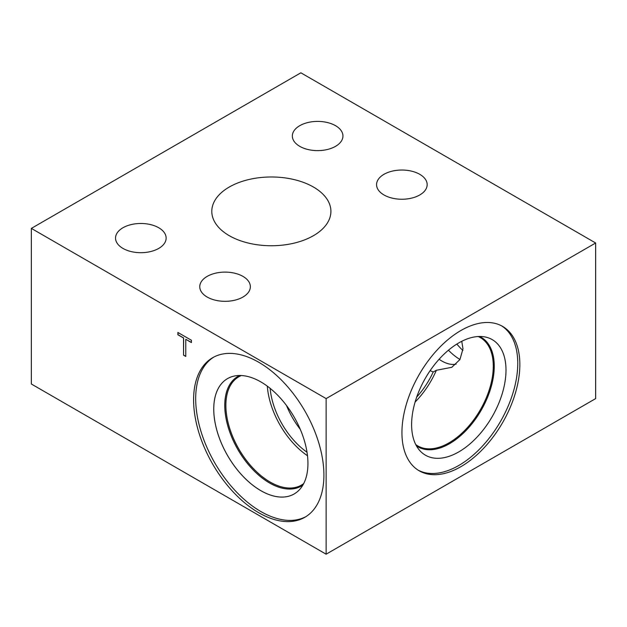 <?xml version="1.0" encoding="UTF-8"?>
<svg xmlns="http://www.w3.org/2000/svg" width="627" height="627" viewBox="0 0 627 627"><rect width="100%" height="100%" fill="white"/><g stroke="black" fill="none" stroke-linecap="round" stroke-linejoin="round"><path stroke-width="0.94" d="M183.539 355.172L183.539 338.016L177.888 334.755L177.888 332.459L191.431 340.273L191.431 342.577L185.772 339.309L185.772 356.465L183.539 355.172L183.64 337.961L177.99 334.693L177.99 332.514M185.772 356.34L183.64 355.109M185.772 339.309L191.431 342.452M595.65 242.994L595.65 398.6L326.134 554.197L31.35 384.006L31.35 228.4L326.134 398.592L595.65 242.994L300.866 72.803L31.35 228.4M242.955 276.389A25.299 14.609 180 0 1 250.361 286.719A25.299 14.609 180 0 1 225.062 301.321A25.299 14.609 180 0 1 199.762 286.719A25.299 14.609 180 0 1 215.382 273.223A25.299 14.609 180 0 1 242.955 276.389M335.531 125.682A25.299 14.609 180 0 1 342.945 136.012A25.299 14.609 180 0 1 317.646 150.621A25.299 14.609 180 0 1 292.347 136.012A25.299 14.609 180 0 1 307.959 122.516A25.299 14.609 180 0 1 335.531 125.682M419.753 174.314A25.299 14.609 180 0 1 427.167 184.636A25.299 14.609 180 0 1 401.868 199.245A25.299 14.609 180 0 1 376.568 184.636A25.299 14.609 180 0 1 392.188 171.147A25.299 14.609 180 0 1 419.753 174.314M158.733 227.758A25.299 14.609 180 0 1 166.139 238.088A25.299 14.609 180 0 1 140.84 252.697A25.299 14.609 180 0 1 115.54 238.088A25.299 14.609 180 0 1 131.161 224.591A25.299 14.609 180 0 1 158.733 227.758M313.469 187.05A59.557 34.383 180 0 1 330.907 211.362A59.557 34.383 180 0 1 271.358 245.745A59.557 34.383 180 0 1 211.801 211.362A59.557 34.383 180 0 1 248.566 179.596A59.557 34.383 180 0 1 313.469 187.05M416.72 397.032A58.789 33.944 -60 0 0 433.226 371.96L436.368 370.275L451.832 367.289L459.936 359.537L463 348.753L461.746 341.3M436.368 370.275A62.535 36.107 -60 0 1 415.105 402.04M478.166 336.519A62.535 36.107 -60 0 1 480.321 337.6A62.535 36.107 -60 0 1 493.277 366.231A62.535 36.107 -60 0 1 465.979 429.166A62.535 36.107 -60 0 1 417.786 445.922A62.535 36.107 -60 0 1 415.764 444.59M501.522 325.805A83.375 48.138 -60 0 1 517.761 363.354A83.375 48.138 -60 0 1 482.045 446.534A83.375 48.138 -60 0 1 418.17 470.179M519.846 364.561A83.375 48.138 -60 0 1 483.456 448.462A83.375 48.138 -60 0 1 419.204 470.806A83.375 48.138 -60 0 1 419.204 374.531A83.375 48.138 -60 0 1 502.58 326.385A83.375 48.138 -60 0 1 519.846 364.561M505.997 370.142A66.736 38.529 -60 0 1 472.633 441.51A66.736 38.529 -60 0 1 419.714 450.492A66.736 38.529 -60 0 1 425.435 378.12A66.736 38.529 -60 0 1 485.243 336.989A66.736 38.529 -60 0 1 505.997 370.142M479.6 336.464A63.233 36.507 -60 0 1 481.16 337.287A63.233 36.507 -60 0 1 494.256 366.231A63.233 36.507 -60 0 1 466.66 429.863A63.233 36.507 -60 0 1 417.935 446.808A63.233 36.507 -60 0 1 416.438 445.86M481.16 337.287A63.233 36.507 -60 0 1 494.256 366.231A63.233 36.507 -60 0 1 466.653 429.863A63.233 36.507 -60 0 1 417.927 446.808M433.226 371.96L430.138 370.659M439.096 359.247A35.731 20.628 -120 0 0 441.816 360.987A35.731 20.628 -120 0 0 456.135 364.115M305.858 516.672A92.145 53.201 60 0 1 214.771 462.891A92.145 53.201 60 0 1 213.736 357.116M258.755 362.265A92.145 53.201 60 0 1 318.947 443.461A92.145 53.201 60 0 1 304.824 517.299A92.145 53.201 60 0 1 212.678 464.098A92.145 53.201 60 0 1 212.686 357.696A92.145 53.201 60 0 1 258.755 362.265M260.84 381.906A66.603 38.459 60 0 1 304.354 440.601A66.603 38.459 60 0 1 294.149 493.974A66.603 38.459 60 0 1 227.538 455.516A66.603 38.459 60 0 1 227.538 378.606A66.603 38.459 60 0 1 260.84 381.906M294.157 493.966A66.603 38.459 60 0 1 227.562 455.508A66.603 38.459 60 0 1 227.554 378.598M302.943 484.984A63.319 36.554 60 0 1 301.195 486.105A63.319 36.554 60 0 1 237.876 449.551A63.319 36.554 60 0 1 237.876 376.435A63.319 36.554 60 0 1 239.726 375.487M301.211 486.097A63.319 36.554 60 0 1 237.907 449.535A63.319 36.554 60 0 1 237.892 376.427M303.719 483.558A62.559 36.115 60 0 1 301.383 485.118A62.559 36.115 60 0 1 238.832 449.003A62.559 36.115 60 0 1 238.832 376.764A62.559 36.115 60 0 1 241.348 375.526M307.496 455.751A62.559 36.115 60 0 1 267.314 386.161M307.018 452.216A58.648 33.858 60 0 1 270.135 388.34M300.317 429.409A58.648 33.858 60 0 1 286.539 405.551M456.832 344.082A58.648 33.858 -120 0 0 462.922 350.509M448.438 350.219A47.644 27.51 -120 0 0 459.967 359.49M326.134 554.197L326.134 398.592"/></g></svg>
